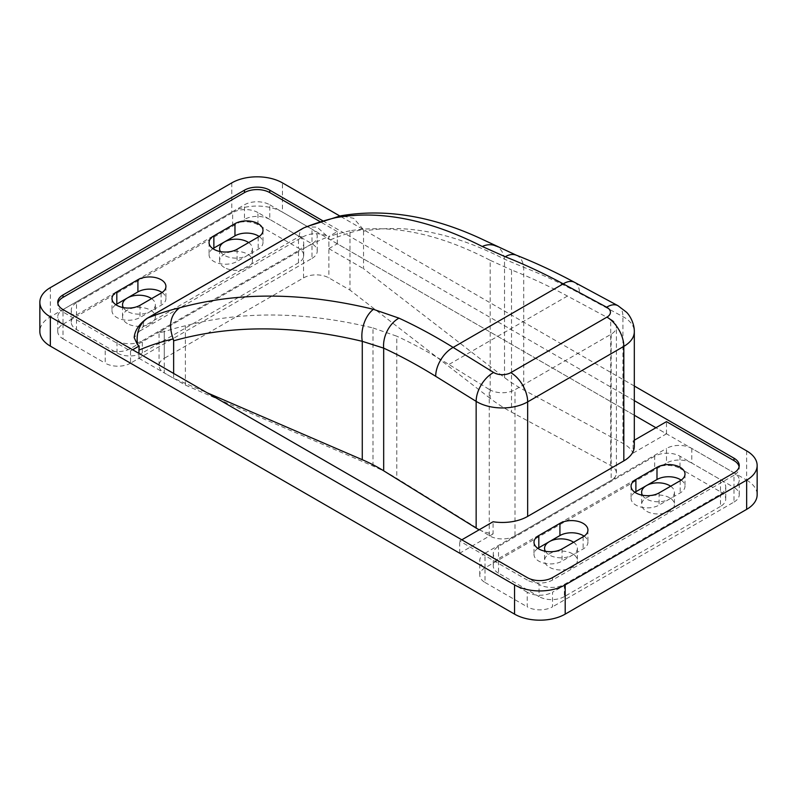 <?xml version="1.0" encoding="UTF-8"?>
<svg xmlns="http://www.w3.org/2000/svg" width="797" height="797" viewBox="0 0 797 797"><rect width="100%" height="100%" fill="white"/><g stroke="black" fill="none" stroke-linecap="round" stroke-linejoin="round"><path stroke-width="0.6" stroke-dasharray="3.98 2.99" d="M479.226 529.756A35.805 20.672 0 0 0 493.074 533.94L493.074 521.756M162.08 292.509A16.408 9.474 180 0 1 165.925 298.606A16.408 9.474 180 0 1 161.114 305.301L140.013 317.485A16.408 9.474 180 0 1 116.81 317.485A16.408 9.474 180 0 1 111.998 310.79A16.408 9.474 180 0 1 115.834 304.693M584.101 536.162A16.408 9.474 180 0 1 587.937 542.249A16.408 9.474 180 0 1 583.135 548.954L562.034 561.138A16.408 9.474 180 0 1 538.822 561.138A16.408 9.474 180 0 1 534.01 554.433A16.408 9.474 180 0 1 537.855 548.346M634.312 415.257L337.31 243.782L328.872 248.654L328.872 240.475A590.846 341.126 60 0 1 363.133 229.287L363.542 231.16C406.211 223.439 453.204 232.784 504.521 259.194L523.719 267.274C542.239 274.557 560.839 283.224 579.509 293.266L622.925 316.638A35.805 20.672 180 0 1 623.822 317.136A35.805 20.672 180 0 1 634.312 331.751M363.542 231.16L363.542 268.679L504.521 377.589A161.143 93.03 0 0 0 519.654 387.681A161.143 93.03 0 0 0 523.719 389.942L622.925 443.331A35.805 20.672 180 0 1 623.822 443.839A35.805 20.672 180 0 1 633.097 453.104L633.097 440.92A35.805 20.672 180 0 1 634.312 446.27M212.899 248.654A16.408 9.474 0 0 0 209.063 254.751A16.408 9.474 0 0 0 219.195 263.498A16.408 9.474 0 0 0 237.078 261.446L258.178 249.262A16.408 9.474 0 0 0 262.99 242.567A16.408 9.474 0 0 0 259.145 236.47M634.92 492.307A16.408 9.474 0 0 0 631.075 498.394A16.408 9.474 0 0 0 641.206 507.151A16.408 9.474 0 0 0 659.089 505.099L680.19 492.915A16.408 9.474 0 0 0 685.002 486.21A16.408 9.474 0 0 0 681.166 480.123M337.31 243.782L337.31 231.598L328.663 236.589L328.872 240.475M337.31 231.598L320.065 221.646M311.986 258.407A17.903 10.341 0 0 0 317.236 251.095A17.903 10.341 0 0 0 311.986 243.782L311.986 258.407L130.519 363.173L130.519 350.989L63.003 312.006A17.903 10.341 180 0 1 57.753 304.693A17.903 10.341 180 0 1 57.882 303.478M130.519 350.989L132.631 349.773M139.874 330.974L302.641 236.998L299.323 236.47L143.181 326.621L134.185 337.649M302.641 236.998C310.053 233.103 318.013 232.654 326.531 235.633L328.663 236.589M328.872 248.654L363.542 268.679M610.711 465.508L610.711 319.318A17.903 10.341 180 0 1 616.41 326.88A17.903 10.341 180 0 1 611.169 334.192L515.001 389.713L515.001 535.903L611.169 480.382A17.903 10.341 0 0 0 616.41 473.069A17.903 10.341 0 0 0 610.711 465.508L511.515 412.119A179.046 103.371 180 0 1 490.185 398.39L490.185 260.3C439.316 233.86 392.572 224.027 349.973 230.771L349.973 290.078L328.872 277.894A17.903 10.341 0 0 0 303.547 277.894L164.282 358.301L164.282 329.061L159.041 332.748L164.282 331.662L164.282 372.916A17.903 10.341 180 0 1 159.041 365.604A17.903 10.341 180 0 1 164.282 358.301M303.547 277.894L303.547 248.654L164.282 329.061M349.973 230.771A596.814 344.573 -120 0 0 328.872 236.639L328.872 277.894M490.185 398.39L349.973 290.078M610.711 319.318L567.454 296.046C548.734 285.964 530.085 277.266 511.515 269.944L511.515 412.119M231.807 182.872L231.807 212.112L50.341 316.877A35.805 20.672 0 0 0 39.85 331.492M231.807 212.112A35.805 20.672 180 0 1 282.447 212.112L282.447 182.872M746.659 450.883L746.659 480.123L282.447 212.112M746.659 480.123A35.805 20.672 180 0 1 757.15 494.738M493.074 533.94L459.69 553.218L130.519 363.173A17.903 10.341 180 0 1 105.204 363.173L105.204 348.548A17.903 10.341 0 0 0 130.519 348.548L130.519 363.173L138.957 358.301L138.957 353.43M63.003 312.006L63.003 309.565A17.903 10.341 0 0 0 57.753 316.877A17.903 10.341 0 0 0 63.003 324.19L63.003 338.805A17.903 10.341 180 0 1 57.753 331.492A17.903 10.341 180 0 1 63.003 324.19L63.003 309.565L244.46 204.799A17.903 10.341 180 0 1 269.784 204.799L269.784 219.424L311.986 243.782L130.519 348.548M269.784 219.424A17.903 10.341 0 0 0 244.46 219.424L244.46 204.799M105.204 348.548L63.003 324.19L244.46 219.424M63.003 338.805L105.204 363.173M515.001 535.903A17.903 10.341 180 0 1 489.248 535.644L396.776 478.369A179.046 103.371 0 0 0 372.996 466.056L185.382 385.1L164.282 372.916M527.216 592.201L485.014 567.833L485.014 553.218A17.903 10.341 0 0 0 479.764 560.53A17.903 10.341 0 0 0 485.014 567.833L485.014 582.458A17.903 10.341 180 0 1 479.764 575.145A17.903 10.341 180 0 1 485.014 567.833L666.481 463.067L666.481 448.452A17.903 10.341 180 0 1 691.796 448.452L733.997 472.81A17.903 10.341 180 0 1 739.247 480.123A17.903 10.341 180 0 1 733.997 487.435L552.54 592.201L552.54 606.816A17.903 10.341 180 0 1 527.216 606.816L527.216 592.201A17.903 10.341 0 0 0 552.54 592.201M485.014 582.458L527.216 606.816M733.997 502.05A17.903 10.341 0 0 0 739.247 494.738A17.903 10.341 0 0 0 733.997 487.435L733.997 502.05L552.54 606.816M691.796 448.452L691.796 463.067L733.997 487.435L733.997 475.251A17.903 10.341 0 0 0 739.247 467.939A17.903 10.341 0 0 0 739.118 466.723M691.796 463.067A17.903 10.341 0 0 0 666.481 463.067M372.996 466.056L372.996 327.956C304.932 311.448 242.388 310.73 185.382 325.794A596.814 344.573 -120 0 0 164.282 331.662M372.996 327.956L396.776 336.185L396.776 478.369M489.248 535.644L489.248 389.444L448.93 364.478C431.466 353.669 414.081 344.234 396.776 336.185M490.185 260.3L511.515 269.944M303.547 248.654C313.341 243.155 321.779 239.15 328.872 236.639M489.248 389.444A17.903 10.341 0 0 0 515.001 389.713M634.312 386.017L339.861 216.017M634.312 400.642L322.755 220.769M269.784 204.799L311.986 229.167A17.903 10.341 180 0 1 317.236 236.47A17.903 10.341 180 0 1 311.986 243.782L311.986 229.167M485.014 553.218L666.481 448.452M633.097 440.92L634.312 440.213M461.802 539.818L459.69 541.033L527.216 580.017L527.216 577.576M733.997 475.251L552.54 580.017A17.903 10.341 180 0 1 527.216 580.017M633.097 453.104L666.481 433.827L655.931 427.74M666.481 433.827L666.481 421.643M326.531 235.633L317.086 227.105L305.649 226.986M363.133 229.287L353.738 218.338L341.006 215.768M516.177 255.14A23.87 14.954 -68.5 0 1 523.719 267.274L523.719 389.942M504.521 377.589L504.521 259.194A23.87 17.873 117.4 0 0 496.392 246.253M173.636 373.444L173.636 378.316L207.041 392.732M138.957 358.301L173.636 378.316M185.382 325.794L185.382 385.1M459.69 553.218L459.69 541.033M572.585 553.825A16.408 9.474 0 0 0 554.692 551.773A16.408 9.474 0 0 0 544.56 560.53A16.408 9.474 0 0 0 549.372 567.225A16.408 9.474 0 0 0 567.255 569.277A16.408 9.474 0 0 0 577.387 560.53A16.408 9.474 0 0 0 572.585 553.825M545.367 551.265A16.408 9.474 0 0 0 549.372 555.041A16.408 9.474 0 0 0 567.255 557.093A16.408 9.474 0 0 0 577.387 548.346A16.408 9.474 0 0 0 573.591 542.279M669.639 497.786A16.408 9.474 0 0 0 651.757 495.734A16.408 9.474 0 0 0 641.625 504.491A16.408 9.474 0 0 0 646.437 511.186A16.408 9.474 0 0 0 664.319 513.238A16.408 9.474 0 0 0 674.451 504.491A16.408 9.474 0 0 0 669.639 497.786M642.422 495.226A16.408 9.474 0 0 0 646.437 499.002A16.408 9.474 0 0 0 664.319 501.054A16.408 9.474 0 0 0 674.451 492.307A16.408 9.474 0 0 0 670.656 486.24M654.666 456.243L498.514 546.393A17.903 10.341 0 0 0 493.273 553.706A17.903 10.341 0 0 0 498.514 561.008L539.031 584.4A17.903 10.341 0 0 0 564.356 584.4L720.498 494.25A17.903 10.341 0 0 0 725.738 486.947A17.903 10.341 0 0 0 720.498 479.635L679.98 456.243A17.903 10.341 0 0 0 654.666 456.243L654.666 468.427L498.514 558.577L498.514 546.393M498.514 561.008L498.514 573.192L539.031 596.584L539.031 584.4M498.514 573.192A17.903 10.341 180 0 1 493.273 565.89A17.903 10.341 180 0 1 498.514 558.577M654.666 468.427A17.903 10.341 180 0 1 679.98 468.427L679.98 456.243M720.498 479.635L720.498 491.819L679.98 468.427M720.498 491.819A17.903 10.341 180 0 1 725.738 499.131A17.903 10.341 180 0 1 720.498 506.434L720.498 494.25M564.356 584.4L564.356 596.584L720.498 506.434M564.356 596.584A17.903 10.341 180 0 1 539.031 596.584M248.634 242.597A16.408 9.474 180 0 1 252.44 248.654A16.408 9.474 180 0 1 242.308 257.411A16.408 9.474 180 0 1 224.415 255.359A16.408 9.474 180 0 1 220.41 251.583M224.415 267.543A16.408 9.474 180 0 1 219.613 260.838A16.408 9.474 180 0 1 229.745 252.081A16.408 9.474 180 0 1 247.628 254.143A16.408 9.474 180 0 1 252.44 260.838A16.408 9.474 180 0 1 242.308 269.595A16.408 9.474 180 0 1 224.415 267.543M151.569 298.636A16.408 9.474 180 0 1 155.375 304.693A16.408 9.474 180 0 1 145.243 313.45A16.408 9.474 180 0 1 127.361 311.398A16.408 9.474 180 0 1 123.346 307.622M127.361 323.582A16.408 9.474 180 0 1 122.549 316.877A16.408 9.474 180 0 1 132.681 308.12A16.408 9.474 180 0 1 150.563 310.182A16.408 9.474 180 0 1 155.375 316.877A16.408 9.474 180 0 1 145.243 325.634A16.408 9.474 180 0 1 127.361 323.582M76.502 314.925L232.644 224.784A17.903 10.341 180 0 1 257.969 224.784L298.486 248.166A17.903 10.341 180 0 1 303.727 255.478A17.903 10.341 180 0 1 298.486 262.791L142.334 352.941A17.903 10.341 180 0 1 117.02 352.941L76.502 329.55A17.903 10.341 180 0 1 71.262 322.237A17.903 10.341 180 0 1 76.502 314.925L76.502 302.75L232.644 212.6L232.644 224.784M257.969 224.784L257.969 212.6L298.486 235.992L298.486 248.166M257.969 212.6A17.903 10.341 -0 0 0 232.644 212.6M76.502 302.75A17.903 10.341 -0 0 0 71.262 310.053A17.903 10.341 -0 0 0 76.502 317.365L76.502 329.55M117.02 352.941L117.02 340.757L76.502 317.365M117.02 340.757A17.903 10.341 -0 0 0 142.334 340.757L142.334 352.941M298.486 262.791L298.486 250.607L142.334 340.757M298.486 250.607A17.903 10.341 -0 0 0 303.727 243.294A17.903 10.341 -0 0 0 298.486 235.992M617.954 305.689A23.87 13.29 -61.7 0 1 622.925 316.638L622.925 443.331M258.178 237.088L258.178 249.262M680.19 480.73L680.19 492.915M659.089 492.915L659.089 505.099M237.078 249.262L237.078 261.446M611.169 334.192L611.169 480.382M567.454 296.046L448.93 364.478M50.341 287.637L50.341 316.877M552.54 580.017L552.54 577.576M574.547 282.327A23.87 13.29 -61.7 0 1 579.509 293.266M143.181 326.621A17.903 10.341 60 0 1 146.887 318.431M299.323 236.47A17.903 10.341 60 0 1 303.039 228.281M583.135 536.77L583.135 548.954M562.034 548.954L562.034 561.138M161.114 293.127L161.114 305.301M140.013 305.301L140.013 317.485M111.998 298.606L111.998 310.79M534.01 542.249L534.01 554.433M262.99 230.383L262.99 242.567M685.002 474.026L685.002 486.21M631.075 486.21L631.075 498.394M209.063 242.567L209.063 254.751M739.247 467.939L739.247 465.508M616.41 473.069L616.41 326.88M739.247 494.738L739.247 480.123M317.236 251.095L317.236 236.47M587.937 530.065L587.937 542.249M165.925 286.422L165.925 298.606M57.753 304.693L57.753 302.262M159.041 365.604L159.041 332.748M479.764 575.145L479.764 560.53M57.753 331.492L57.753 316.877M544.56 548.346L544.56 560.53M641.625 492.307L641.625 504.491M674.451 492.307L674.451 504.491M577.387 548.346L577.387 560.53M493.273 553.706L493.273 565.89M725.738 486.947L725.738 499.131M219.613 260.838L219.613 248.654M122.549 316.877L122.549 304.693M155.375 316.877L155.375 304.693M252.44 260.838L252.44 248.654M303.727 255.478L303.727 243.294M71.262 322.237L71.262 310.053"/><path stroke-width="1.2" d="M138.957 353.43L138.957 350.112A590.846 341.126 60 0 1 173.228 338.934L173.636 340.807C230.731 324.748 293.605 324.917 362.276 341.325L383.676 348.13C400.941 356.139 418.276 365.524 435.69 376.304L476.148 401.369L476.148 528.072A35.805 20.672 0 0 0 477.024 528.59A35.805 20.672 0 0 0 479.226 529.756M207.041 392.732L362.276 459.71A161.143 93.03 180 0 1 379.751 468.447A161.143 93.03 180 0 1 383.676 470.798L476.148 528.072M461.802 539.818L493.074 521.756A35.805 20.672 0 0 0 527.664 516.406L527.664 401.887A35.805 20.672 0 0 1 477.024 401.887A35.805 20.672 0 0 1 476.148 401.369A23.87 14.256 121.8 0 1 493.612 372.478L453.144 347.422C435.013 336.214 416.951 326.461 398.958 318.142L373.444 309.326C302.95 292.2 238.323 291.702 179.574 307.831A614.726 354.914 -120 0 0 147.614 318.073C139.326 323.841 135.958 332.738 137.512 344.762L139.166 345.998L138.957 350.112M115.834 304.693A16.408 9.474 180 0 1 116.81 304.085L137.911 291.901A16.408 9.474 180 0 1 162.08 292.509M116.81 291.901A16.408 9.474 0 0 0 111.998 298.606A16.408 9.474 0 0 0 116.81 305.301A16.408 9.474 0 0 0 140.013 305.301L161.114 293.127A16.408 9.474 0 0 0 165.925 286.422A16.408 9.474 0 0 0 155.794 277.665A16.408 9.474 0 0 0 137.911 279.717L116.81 291.901L116.81 304.085M537.855 548.346A16.408 9.474 180 0 1 538.822 547.738L559.922 535.554A16.408 9.474 180 0 1 584.101 536.162M538.822 535.554A16.408 9.474 0 0 0 534.01 542.249A16.408 9.474 0 0 0 538.822 548.954A16.408 9.474 0 0 0 562.034 548.954L583.135 536.77A16.408 9.474 0 0 0 587.937 530.065A16.408 9.474 0 0 0 577.805 521.318A16.408 9.474 0 0 0 559.922 523.37L538.822 535.554L538.822 547.738M259.145 236.47A16.408 9.474 0 0 0 258.178 235.862A16.408 9.474 0 0 0 234.966 235.862L213.865 248.046A16.408 9.474 0 0 0 212.899 248.654M258.178 223.678A16.408 9.474 180 0 1 262.99 230.383A16.408 9.474 180 0 1 258.178 237.088L237.078 249.262A16.408 9.474 180 0 1 219.195 251.324A16.408 9.474 180 0 1 209.063 242.567A16.408 9.474 180 0 1 213.865 235.862L234.966 223.678A16.408 9.474 180 0 1 258.178 223.678M681.166 480.123A16.408 9.474 0 0 0 680.19 479.515A16.408 9.474 0 0 0 656.987 479.515L635.886 491.699A16.408 9.474 0 0 0 634.92 492.307M680.19 467.331A16.408 9.474 180 0 1 685.002 474.026A16.408 9.474 180 0 1 680.19 480.73L659.089 492.915A16.408 9.474 180 0 1 641.206 494.967A16.408 9.474 180 0 1 631.075 486.21A16.408 9.474 180 0 1 635.886 479.515L656.987 467.331A16.408 9.474 180 0 1 680.19 467.331M320.065 221.646L269.784 192.615A17.903 10.341 0 0 0 244.46 192.615L63.003 297.391L63.003 294.95A17.903 10.341 180 0 0 57.753 302.262A17.903 10.341 180 0 0 63.003 309.565L527.216 577.576A17.903 10.341 180 0 0 552.54 577.576L733.997 472.81A17.903 10.341 0 0 0 739.247 465.508A17.903 10.341 0 0 0 733.997 458.195L634.312 400.642M57.882 303.478A17.903 10.341 180 0 1 63.003 297.391M132.631 349.773L139.166 345.998M303.039 228.281L303.757 227.922A17.903 10.341 60 0 0 303.039 228.281L146.887 318.431C138.937 324.299 134.693 330.705 134.185 337.649L137.512 344.762M493.612 372.478A11.935 6.894 180 0 0 493.901 372.657A11.935 6.894 180 0 0 510.787 372.657L606.945 317.136A11.935 6.894 0 0 0 606.945 307.393A11.935 6.894 0 0 0 606.647 307.224A23.87 13.29 -61.7 0 1 617.954 305.689L626.432 312.165C629.251 314.666 634.512 323.044 634.312 331.751L634.312 446.27A35.805 20.672 180 0 1 623.822 460.895L527.664 516.406M39.85 302.262L39.85 331.492A35.805 20.672 0 0 0 50.341 346.117L50.341 316.877A35.805 20.672 180 0 1 39.85 302.262A35.805 20.672 180 0 1 50.341 287.637L231.807 182.872A35.805 20.672 0 0 1 282.447 182.872L339.861 216.017M757.15 465.508L757.15 494.738A35.805 20.672 180 0 1 746.659 509.363L746.659 480.123A35.805 20.672 0 0 0 757.15 465.508A35.805 20.672 0 0 0 746.659 450.883L634.312 386.017M565.193 614.128L565.193 584.888A35.805 20.672 180 0 1 514.553 584.888L514.553 614.128A35.805 20.672 0 0 0 565.193 614.128L746.659 509.363M514.553 614.128L50.341 346.117M606.647 307.224L563.23 283.862C543.833 273.391 524.506 264.365 505.268 256.773L482.285 246.492C428.995 219.434 380.139 209.83 335.716 217.681A614.726 354.914 -120 0 0 303.757 227.922L147.614 318.073A17.903 10.341 60 0 0 146.887 318.431M565.193 584.888L746.659 480.123M322.755 220.769L269.784 190.184A17.903 10.341 0 0 0 244.46 190.184L63.003 294.95M514.553 584.888L50.341 316.877M634.312 440.213L666.481 421.643L733.997 460.626L733.997 458.195M739.118 466.723A17.903 10.341 0 0 0 733.997 460.626M655.931 427.74L634.312 415.257M505.268 256.773A23.87 14.954 -68.5 0 1 516.177 255.14L483.829 240.036C433.767 216.246 386.156 208.156 341.006 215.768L335.716 217.681M516.177 255.14L516.177 255.14C535.614 262.781 555.071 271.847 574.547 282.327A23.87 13.29 -61.7 0 0 563.23 283.862L453.144 347.422A23.87 14.256 121.8 0 0 435.69 376.304M496.392 246.253A23.87 17.873 117.4 0 0 482.285 246.492M173.636 340.807L173.636 373.444M173.228 338.934C168.267 325.286 170.379 314.915 179.574 307.831M398.958 318.142A23.87 15.92 114.9 0 0 383.676 348.13L383.676 470.798M362.276 459.71L362.276 341.325A23.87 13.997 -76.4 0 1 373.444 309.326M573.591 542.279A16.408 9.474 0 0 0 572.585 541.641A16.408 9.474 0 0 0 554.692 539.589A16.408 9.474 0 0 0 544.56 548.346A16.408 9.474 0 0 0 545.367 551.265M670.656 486.24A16.408 9.474 0 0 0 669.639 485.602A16.408 9.474 0 0 0 651.757 483.55A16.408 9.474 0 0 0 641.625 492.307A16.408 9.474 0 0 0 642.422 495.226M220.41 251.583A16.408 9.474 180 0 1 219.613 248.654A16.408 9.474 180 0 1 229.745 239.907A16.408 9.474 180 0 1 247.628 241.959A16.408 9.474 180 0 1 248.634 242.597M123.346 307.622A16.408 9.474 180 0 1 122.549 304.693A16.408 9.474 180 0 1 132.681 295.946A16.408 9.474 180 0 1 150.563 297.998A16.408 9.474 180 0 1 151.569 298.636M510.787 372.657A23.87 13.778 60 0 1 527.664 401.887L623.822 346.376L623.822 460.895M635.886 479.515L635.886 491.699M656.987 467.331L656.987 479.515M213.865 235.862L213.865 248.046M234.966 223.678L234.966 235.862M634.312 331.751A35.805 20.672 180 0 1 623.822 346.376A23.87 13.778 60 0 0 606.945 317.136M244.46 192.615L244.46 190.184M269.784 192.615L269.784 190.184M559.922 523.37L559.922 535.554M137.911 279.717L137.911 291.901M617.954 305.689L574.547 282.327M305.649 226.996L340.14 215.947"/></g></svg>
